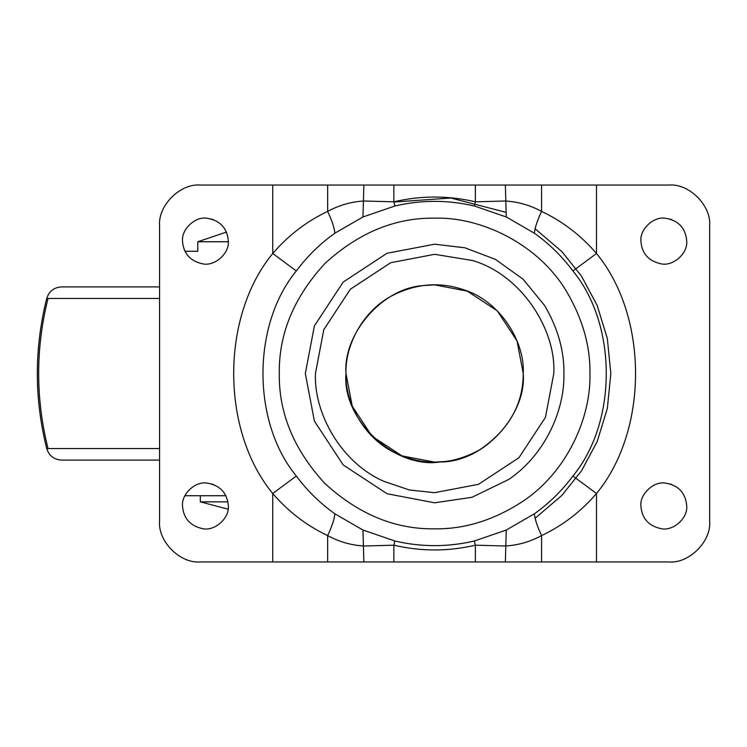 <?xml version="1.0" encoding="UTF-8"?>
<svg xmlns="http://www.w3.org/2000/svg" width="747" height="747" viewBox="0 0 747 747"><rect width="100%" height="100%" fill="white"/><g stroke="black" fill="none" stroke-linecap="round" stroke-linejoin="round"><path stroke-width="1.12" d="M159.587 286.913L61.525 286.913C53.971 287.408 49.041 291.246 46.716 298.445C34.203 348.485 34.203 398.515 46.716 448.555C49.041 455.754 53.971 459.592 61.525 460.087L159.587 460.087M479.593 449.862C464.615 458.238 449.629 462.328 434.614 462.122C390.774 466.081 342.033 417.349 346.001 373.5C344.759 403.193 365.162 439.871 396.881 453.69C424.613 466.231 452.178 464.961 479.593 449.862L479.593 449.862C508.595 430.169 523.143 404.715 523.236 373.5C525.029 340.539 498.828 299.986 462.841 289.491C439.927 281.815 417.013 283.552 394.08 294.692C363.752 309.305 344.899 344.759 346.001 373.5C342.92 334.012 382.277 287.595 424.156 285.503L434.614 284.878L467.239 291.106L497.278 310.836L517.017 340.884L523.236 373.5C523.143 404.715 508.595 430.169 479.593 449.862M213.325 219.562L206.826 218.199C195.275 216.313 181.381 229.114 182.501 241.076C183.426 253.494 190.168 261.086 202.717 263.84C214.51 266.548 229.516 253.625 228.349 241.076C227.181 227.984 220.01 220.365 206.826 218.199M182.501 241.076C183.426 253.494 190.168 261.086 202.717 263.84M671.712 219.562L665.213 218.199C653.662 216.313 639.768 229.114 640.889 241.076C641.813 253.494 648.555 261.086 661.104 263.84C672.898 266.548 687.903 253.625 686.726 241.076C685.569 227.984 678.397 220.365 665.213 218.199M640.889 241.076C641.813 253.494 648.555 261.086 661.104 263.84M671.712 484.411L665.213 483.048C653.662 481.161 639.768 493.963 640.889 505.924C641.813 518.343 648.555 525.935 661.104 528.68C672.898 531.388 687.903 518.474 686.726 505.924C685.569 492.833 678.397 485.205 665.213 483.048M640.889 505.924C641.813 518.343 648.555 525.935 661.104 528.68M213.325 484.411L206.826 483.048C195.275 481.161 181.381 493.963 182.501 505.924C183.426 518.343 190.168 525.935 202.717 528.68C214.51 531.388 229.516 518.474 228.349 505.924C227.181 492.833 220.01 485.205 206.826 483.048M182.501 505.924C183.426 518.343 190.168 525.935 202.717 528.68M566.814 291.918C538.746 244.278 481.385 216.723 434.614 218.161C394.976 217.629 358.355 232.793 324.777 263.654C293.907 297.241 278.743 333.853 279.275 373.5C278.743 413.147 293.907 449.759 324.777 483.346C358.355 514.207 394.976 529.371 434.614 528.839C464.886 529.296 494.551 519.949 523.628 500.817C567.113 471.488 591.101 417.676 589.962 373.5C590.345 346.16 582.632 318.96 566.814 291.918M394.864 206.004L362.958 216.975L334.88 233.185C320.043 243.755 307.194 256.352 296.326 270.974C251.86 324.936 251.86 422.064 296.326 476.026C307.194 490.648 320.043 503.245 334.88 513.815L362.958 530.025L394.864 540.996L393.865 545.189L363.882 546.001C351.09 545.235 339.017 541.762 327.653 535.58C306.625 525.636 288.323 511.611 272.739 493.515C220.682 430.356 220.682 316.644 272.739 253.485C288.323 235.38 306.634 221.364 327.653 211.42C339.017 205.238 351.09 201.765 363.882 200.999L393.865 201.811C421.037 195.462 448.2 195.462 475.372 201.811L474.373 206.004C447.873 199.813 421.364 199.813 394.864 206.004L393.865 201.811L393.865 185.051L541.584 185.051L541.584 211.42C537.354 220.346 534.936 227.602 534.357 233.185L506.279 216.975L474.373 206.004M475.372 185.051L475.372 201.811L505.355 200.999C518.147 201.765 530.221 205.238 541.584 211.42C562.612 221.364 580.914 235.389 596.498 253.485C648.555 316.644 648.555 430.356 596.498 493.515C580.914 511.62 562.603 525.636 541.584 535.58C530.221 541.762 518.147 545.235 505.355 546.001L475.372 545.189C448.2 551.538 421.037 551.538 393.865 545.189L393.865 561.949L200.336 561.949C180.176 563.77 157.766 541.36 159.587 521.201C157.766 541.36 180.176 563.77 200.336 561.949M534.357 513.815C534.936 519.398 537.354 526.654 541.584 535.58L541.584 561.949L475.372 561.949L475.372 545.189L474.373 540.996L506.279 530.025L534.357 513.815C549.194 503.245 562.043 490.648 572.912 476.026C617.377 422.064 617.377 324.936 572.912 270.974C562.043 256.352 549.194 243.755 534.357 233.185M394.864 540.996C421.364 547.187 447.873 547.187 474.373 540.996M505.355 561.949L506.279 530.025M362.958 530.025L363.882 561.949M334.88 513.815C334.301 519.398 331.883 526.654 327.653 535.58L327.653 561.949M541.584 561.949L596.498 561.949L596.498 493.515L572.912 476.026M296.326 476.026L272.739 493.515L272.739 561.949M596.498 561.949L668.901 561.949C689.061 563.77 711.471 541.36 709.65 521.201L709.65 225.799C711.471 205.64 689.061 183.23 668.901 185.051L596.498 185.051L596.498 253.485L572.912 270.974M296.326 270.974L272.739 253.485L272.739 185.051L200.336 185.051C180.176 183.23 157.766 205.64 159.587 225.799L159.587 521.201M334.88 233.185C334.301 227.602 331.883 220.346 327.653 211.42L327.653 185.051L272.739 185.051M505.355 185.051L506.279 216.975M362.958 216.975L363.882 185.051L393.865 185.051M475.372 561.949L393.865 561.949M327.653 185.051L363.882 185.051M596.498 185.051L541.584 185.051M668.901 561.949C689.061 563.77 711.471 541.36 709.65 521.201M709.65 225.799C711.471 205.64 689.061 183.23 668.901 185.051M200.336 185.051C180.176 183.23 157.766 205.64 159.587 225.799M523.236 373.5C526.738 415.024 483.01 462.692 440.03 461.954C395.378 469.247 341.659 419.758 346.001 373.5L352.22 406.125L371.95 436.164L401.998 455.903L434.614 462.122L445.081 461.506C486.96 459.405 526.318 412.988 523.236 373.5C526.738 415.024 483.01 462.692 440.03 461.954M393.921 202.035L450.889 198.03L505.728 212.26M535.104 228.731L561.875 251.599L581.511 276.157L597.18 305.458L607.32 338.456L610.841 373.5L607.32 408.544L597.18 441.542L581.511 470.843L561.875 495.401L535.104 518.269M197.862 251.263L184.892 251.263M184.892 495.737L225.958 495.737L200.336 495.737L200.336 501.853L227.975 501.853M226.49 232.056L197.787 241.757L228.33 241.757M159.587 298.445L46.716 298.445M159.587 448.555L46.716 448.555M48.013 448.555C35.548 398.515 35.548 348.485 48.013 298.445M315.439 373.5L323.806 329.632L350.343 289.229L390.746 262.692L434.614 254.316L472.571 260.526C520.976 274.635 556.207 329.175 553.798 373.5L545.431 417.368L518.894 457.771L478.491 484.308L434.614 492.684L409.44 489.995L383.874 481.339C341.22 462.757 313.768 413.436 315.439 373.5M305.318 373.5L314.394 421.093L343.19 464.933L387.021 493.73L434.614 502.806L472.029 497.278L508.707 479.471C544.908 455.063 564.872 410.271 563.92 373.5C564.246 350.745 557.822 328.101 544.656 305.588L523.087 279.191L495.485 259.414L464.933 247.799L434.614 244.194L387.021 253.27L343.19 282.067L314.394 325.907L305.318 373.5M197.787 241.757L197.787 251.263M200.336 501.853L228.106 509.202"/></g></svg>

